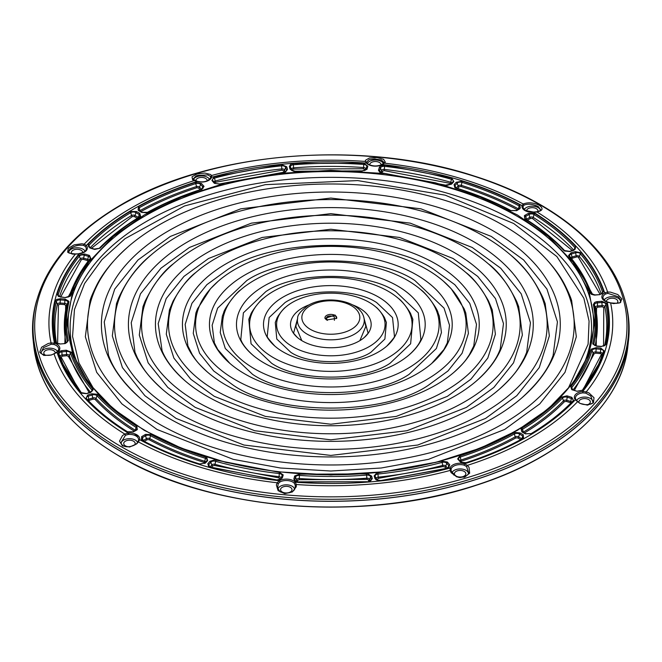 <?xml version="1.0" encoding="UTF-8"?>
<svg xmlns="http://www.w3.org/2000/svg" width="662" height="662" viewBox="0 0 662 662"><rect width="100%" height="100%" fill="white"/><g stroke="black" fill="none" stroke-linecap="round" stroke-linejoin="round"><path stroke-width="0.99" d="M301.798 340.632L295.864 326.44M335.104 315.029L325.001 318.397L326.565 319.961L336.677 318.397L335.104 315.029M334.384 320.317L334.26 316.436C327.566 315.211 325.282 316.527 327.417 320.391M128.759 446.792A5.726 3.31 180 0 1 125.408 445.849A5.726 3.31 180 0 1 123.769 443.921A5.726 3.31 180 0 1 126.939 440.536A5.726 3.31 180 0 1 133.501 441.173A5.726 3.31 180 0 1 135.139 443.921A5.726 3.31 180 0 1 134.643 444.905M282.235 491.982A5.726 3.31 180 0 1 280.605 490.054A5.726 3.31 180 0 1 283.766 486.669A5.726 3.31 180 0 1 290.337 487.306A5.726 3.31 180 0 1 291.967 490.054A5.726 3.31 180 0 1 288.144 492.768A5.726 3.31 180 0 1 282.235 491.982M456.085 476.086A5.726 3.31 180 0 1 454.455 474.158A5.726 3.31 180 0 1 457.616 470.773A5.726 3.31 180 0 1 464.186 471.41A5.726 3.31 180 0 1 465.816 474.158A5.726 3.31 180 0 1 461.993 476.872A5.726 3.31 180 0 1 456.085 476.086M578.96 402.479A5.726 3.31 180 0 1 578.919 402.297A5.726 3.31 180 0 1 582.08 398.921A5.726 3.31 180 0 1 588.65 399.55A5.726 3.31 180 0 1 590.281 402.297A5.726 3.31 180 0 1 587.128 404.854M606.409 301.549A5.726 3.31 180 0 1 609.917 298.471A5.726 3.31 180 0 1 616.181 299.183A5.726 3.31 180 0 1 617.812 301.93A5.726 3.31 180 0 1 616.835 303.403M526.497 211.004A5.726 3.31 180 0 1 530.005 207.926A5.726 3.31 180 0 1 536.27 208.629A5.726 3.31 180 0 1 537.908 211.385A5.726 3.31 180 0 1 537.842 211.6M369.661 164.863A5.726 3.31 180 0 1 373.178 161.785A5.726 3.31 180 0 1 379.442 162.496A5.726 3.31 180 0 1 381.113 164.863M195.82 180.85A5.726 3.31 180 0 1 199.254 177.697A5.726 3.31 180 0 1 205.592 178.392A5.726 3.31 180 0 1 207.264 180.767M71.786 253.852A5.726 3.31 180 0 1 71.397 253A5.726 3.31 180 0 1 74.558 249.624A5.726 3.31 180 0 1 81.128 250.253A5.726 3.31 180 0 1 82.808 252.619M45.752 355.436A5.726 3.31 180 0 1 45.496 355.295A5.726 3.31 180 0 1 43.866 353.376A5.726 3.31 180 0 1 47.027 349.991A5.726 3.31 180 0 1 53.589 350.62A5.726 3.31 180 0 1 55.269 353.053M624.994 300.424A298.305 172.228 180 0 1 628.577 339.73A298.305 172.228 180 0 1 436.415 490.161A298.305 172.228 180 0 1 119.905 450.863A298.305 172.228 180 0 1 33.1 339.73A298.305 172.228 180 0 1 36.683 300.424M280.2 491.883L277.535 487.993L278.255 483.641L280.001 481.953A9.169 5.288 180 0 1 294.325 483.268A1.125 0.803 -43.5 0 1 295.293 482.201L296.303 484.51L296.27 486.777L292.306 491.982L284.734 493.645L278.106 490.683L276.352 484.956L277.221 482.763A281.913 162.761 180 0 1 138.441 441.935L139.641 439.667A1.125 0.91 -167.5 0 0 138.548 440.338L137.696 442.084C136.554 445.824 123.422 450.119 120.914 442.804L125.466 435.248L128.287 434.421A9.169 5.288 180 0 1 135.933 435.927A9.169 5.288 180 0 1 138.548 440.329A9.169 5.288 180 0 1 138.548 440.338L137.638 442.274L138.441 441.935L136.703 443.879L129.653 447.007L122.437 445.907L119.491 441.14L122.445 435.646L124.779 434.049L128.147 433.031L128.287 434.421M137.539 442.324A8.341 4.816 0 0 0 135.346 440.106A8.341 4.816 0 0 0 126.31 439.047A8.341 4.816 0 0 0 121.113 443.457M294.325 483.268L295.244 485.196L295.178 487.373C294.433 495.639 276.824 493.96 277.535 487.993L277.527 487.985M294.549 488.995A8.341 4.816 0 0 0 288.946 485.081A8.341 4.816 0 0 0 280.39 486.239A8.341 4.816 0 0 0 277.974 489.251M453.9 475.109L451.12 470.939L451.128 468.928A9.169 5.288 180 0 1 464.054 465.121L466.561 466.536L468.713 472.9M468.464 473.562A8.341 4.816 0 0 0 466.031 470.343A8.341 4.816 0 0 0 457.699 469.143A8.341 4.816 0 0 0 451.947 472.825M278.255 483.641L277.221 482.763L279.24 480.728A10.278 5.933 -0 0 1 295.293 482.201C349.213 486.007 400.8 481.291 450.036 468.051L450.143 470.442L451.079 472.627L456.871 476.93L464.641 477.194L469.672 473.164L469.035 467.339L467.355 465.378L464.525 463.789C487.894 456.399 509.004 447.264 527.862 436.39C546.688 425.509 562.51 413.32 575.311 399.823L579.871 403.357L587.492 405.144L593.433 402.835L594.013 397.754L589.023 392.98L586.259 391.854L582.684 391.465L582.891 392.856L585.862 393.154L590.835 396.058L592.871 402.148M592.937 401.966A8.341 4.816 0 0 0 590.496 398.483A8.341 4.816 0 0 0 576.61 400.51M536.212 212.163L536.89 211.898A281.913 162.761 180 0 1 607.6 292.016L604.654 292.852A1.125 0.67 58.5 0 1 605.465 294.052L607.857 293.34L618.217 296.725L620.567 299.828L620.608 301.136C621.767 303.064 618.449 303.651 610.654 302.873L607.534 301.971A1.125 0.439 -72.5 0 0 607.195 302.12L613.542 303.601L620.079 302.741L621.924 298.967L617.828 294.549L610.389 292.108L607.6 292.016L607.857 293.34M620.468 301.516A8.341 4.816 0 0 0 615.321 297.072A8.341 4.816 0 0 0 606.235 298.115A8.341 4.816 0 0 0 604.149 300.126M575.998 399.881A9.169 5.288 180 0 1 575.501 398.714L576.18 400.03A1.125 0.828 -39.3 0 0 575.311 399.823A10.278 5.933 -0 0 1 577.33 393.096A10.278 5.933 -0 0 1 582.684 391.465C605.622 363.033 613.79 333.251 607.195 302.12A10.278 5.933 0 0 1 604.869 301.119A10.278 5.933 0 0 1 604.654 292.852C594.261 262.069 570.553 235.209 533.522 212.262L536.89 211.898C542.84 210.723 543.626 208.513 539.232 205.27C533.473 202.514 528.144 202.092 523.228 204.004L522.028 205.625A1.125 0.91 12.5 0 1 523.129 206.461L524.039 205.137C528.036 203.557 532.778 204.028 538.256 206.569L540.846 209.953M540.515 210.483A8.341 4.816 0 0 0 538.115 207.57A8.341 4.816 0 0 0 524.238 209.581M369.239 159.592L374.858 158.946L381.478 160.047L384.25 162.686L381.9 164.49A1.125 0.629 -118.5 0 1 382.437 164.557L385.317 162.165L383.571 159.294L376.943 157.531L369.371 158.003L365.407 160.345L365.374 161.437L366.425 162.215L369.239 159.592M383.422 163.547A8.341 4.816 0 0 0 369.495 161.429A8.341 4.816 0 0 0 367.41 163.448M75.551 253.943C69.667 253.455 67.342 252.801 68.558 251.99L69.477 249.433C73.408 246.065 78.083 244.717 83.511 245.379L84.19 244.154A281.913 162.761 180 0 1 194.322 180.569L197.45 181.33L192.808 179.179L196.101 175.968L197.665 175.422L207.777 174.9L210.557 176.473L210.549 177.879A1.125 0.902 -161.9 0 1 210.566 177.805L210.566 177.805A1.125 0.902 -161.9 0 1 211.633 177.242L211.534 175.504L210.599 174.503L204.806 173.047L197.036 173.982L192.005 176.812L192.634 179.791L195.224 180.983M209.523 179.344A8.341 4.816 0 0 0 207.438 177.325A8.341 4.816 0 0 0 199.072 176.133A8.341 4.816 0 0 0 193.345 179.849M85.059 251.196A8.341 4.816 0 0 0 82.973 249.185A8.341 4.816 0 0 0 74.02 248.109A8.341 4.816 0 0 0 68.749 252.429M381.9 164.49C377.431 166.468 373.029 166.435 368.693 164.375L367.195 163.233A1.125 0.803 -43.5 0 0 366.376 163.092C312.464 159.277 260.878 163.994 211.633 177.242A10.278 5.933 0 0 1 197.152 181.496C149.653 196.713 112.73 218.038 86.366 245.461L84.19 244.154L81.807 243.773L74.185 244.832L68.244 248.341L67.665 252.23L72.654 254.142L75.418 254.092A281.913 162.761 180 0 0 51.048 342.908L48.136 343.52L41.598 347.236L39.745 352.209L43.849 355.436L51.288 355.022L57.023 352.432A1.125 0.67 -121.5 0 0 56.436 352.391L53.837 353.781C47.308 357.919 38.173 352.556 41.077 352.664L43.394 347.716L51.131 344.257L53.945 344.48A1.125 0.439 -72.5 0 1 54.483 343.164L51.048 342.908L51.131 344.257M57.528 351.572A8.341 4.816 0 0 0 43.651 349.561A8.341 4.816 0 0 0 41.209 353.078M119.979 450.814A298.198 172.161 0 0 0 461.935 483.707A298.198 172.161 0 0 0 626.707 307.615L626.335 305.902A297.826 171.946 180 0 1 541.433 448.927A297.826 171.946 180 0 1 120.244 448.927A297.826 171.946 180 0 1 35.343 305.902L34.97 307.615A298.198 172.161 0 0 0 119.979 450.814M378.581 169.877L379.384 167.254L380.65 165.848L384.581 165.111A4.56 2.631 0 0 1 384.754 165.128L451.724 178.045L453.834 181.57L451.815 183.962L446.999 185.41L445.733 185.178L382.181 172.914L379.847 172.194L378.515 170.415A4.56 2.631 0 0 1 378.581 169.877A1.125 0.902 17 0 1 379.624 170.589L380.427 167.966A3.5 2.019 180 0 1 381.395 166.882A3.5 2.019 180 0 1 384.548 166.336A277.047 159.947 180 0 1 451.261 179.195A3.5 2.019 180 0 1 453.122 181.537A3.5 2.019 180 0 1 453.031 181.702M138.408 206.726L138.474 206.685C155.62 197.218 174.545 189.142 195.249 182.455L201.496 183.523L204.02 186.378L201.869 189.406C182.215 195.753 164.259 203.416 147.99 212.403L146.906 212.85L141.585 212.345L138.366 210.433L138.408 206.726M376.223 479.917L374.957 478.518A1.125 0.902 -17 0 1 375.999 479.015L375.197 476.392A3.5 2.019 180 0 1 376.173 474.613A3.5 2.019 180 0 1 377.059 474.24A3.5 2.019 180 0 1 378.027 474.05A265.429 153.245 -0 0 0 442.175 462.357L441.728 461.199L447.247 461.977A4.56 2.631 -0 0 1 447.744 462.432L449.763 464.832L447.735 468.332A4.56 2.631 0 0 1 447.578 468.373L380.253 480.653L376.223 479.917M295.128 481.315L293.837 479.089A1.125 0.91 13.7 0 1 294.88 479.776L295.525 477.137A3.5 2.019 180 0 1 296.518 475.995A3.5 2.019 180 0 1 299.406 475.415A265.429 153.245 0 0 0 366.682 475.084A3.5 2.019 180 0 1 367.7 475.093A3.5 2.019 180 0 1 370.621 476.806L371.258 479.445A3.5 2.019 180 0 1 371.175 480.248L368.411 481.729L297.809 482.068L295.128 481.315M56.576 299.447L60.432 298.703L60.292 299.911L64.859 300.283A3.5 2.019 180 0 1 67.83 301.963A3.5 2.019 180 0 1 67.838 302.559A265.429 153.245 0 0 0 67.276 341.393A1.125 0.91 -11.7 0 1 68.327 340.715L65.348 343.504A4.56 2.631 -0 0 1 64.437 343.636L59.861 344.008L56.005 343.264L54.731 341.815A4.56 2.631 -0 0 1 54.706 341.716C51.901 328.112 52.091 314.524 55.285 300.953L56.576 299.447M594.65 302.393L596.33 301.781A4.56 2.631 0 0 1 597.24 301.649L597.389 302.857L601.957 302.493A3.5 2.019 180 0 1 605.92 304.247A277.047 159.947 180 0 1 605.341 344.861A3.5 2.019 180 0 1 605.258 345.101L601.237 346.582L596.669 346.218L592.804 344.017L592.788 343.255C595.817 330.371 595.999 317.479 593.351 304.57L594.65 302.393M290.659 164.3L293.266 163.555L363.868 163.216L367.84 166.195L366.971 169.364L362.147 171.086L293.812 171.4L290.014 169.166L289.368 166.526L290.659 164.3M208.712 466.735L207.843 463.723A1.125 0.828 40.2 0 1 208.787 464.592L210.814 462.2A3.5 2.019 180 0 1 214.505 461.083A3.5 2.019 180 0 1 215.481 461.265A265.429 153.245 0 0 0 279.29 473.57L279.488 472.37L283.162 474.869A4.56 2.631 0 0 1 283.096 475.407L282.293 478.03L277.088 480.173A4.56 2.631 0 0 1 276.923 480.157L208.712 466.735M571.736 389.637L570.826 386.666C580.26 374.866 586.979 362.569 591.001 349.776L591.423 349.048L596.272 347.649L600.823 348.113L604.514 351.174C600.285 364.654 593.202 377.613 583.255 390.042L577.115 391.308L571.736 389.637M58.421 296.444L57.164 294.11C61.392 280.63 68.476 267.68 78.422 255.242L84.562 253.985L89.511 255.433L90.851 258.619C81.418 270.419 74.69 282.715 70.677 295.509L70.255 296.237L65.397 297.635L58.421 296.444M213.934 182.853L211.914 180.453L213.942 176.961A4.56 2.631 0 0 1 214.091 176.911L281.416 164.639L286.72 166.774L287.523 169.398L285.099 172.194L283.841 172.443L219.941 184.086L214.43 183.316A4.56 2.631 0 0 1 213.934 182.853A1.125 0.828 -40.2 0 1 214.885 183.192M141.627 436.655L145.557 434.388L151.209 434.636C167.743 443.457 185.914 450.954 205.75 457.111L206.817 457.566L207.62 460.661L205.452 463.019L199.27 464.095C178.368 457.616 159.219 449.713 141.809 440.412L141.627 436.655A1.125 0.662 59.1 0 1 142.388 437.681L145.599 435.762A3.5 2.019 180 0 1 145.64 435.737A3.5 2.019 180 0 1 150.489 435.687A265.429 153.245 0 0 0 205.245 458.253A3.5 2.019 180 0 1 206.064 458.601A3.5 2.019 180 0 1 206.974 460.553A3.5 2.019 180 0 1 206.867 460.752M130.066 211.542L136.48 211.517L139.79 213.379L140.667 216.449L139.897 217.078C124.332 226.47 111.059 236.839 100.061 248.184L94.815 249.425A4.56 2.631 0 0 1 93.946 249.218L89.867 247.969L87.947 244.452A4.56 2.631 0 0 1 88.029 244.361C99.606 232.403 113.591 221.48 129.992 211.583L130.066 211.542M460.173 461.77L457.657 458.915L459.809 455.878C479.462 449.531 497.419 441.868 513.687 432.882L514.771 432.435L520.092 432.948L523.311 434.851L523.203 438.6C506.058 448.066 487.133 456.143 466.42 462.829L460.975 462.39L460.173 461.77A1.125 0.811 -42.6 0 1 461.108 462.084M81.261 393.154L80.383 392.434C70.081 380.096 62.625 367.211 58.008 353.773L59.257 351.398L61.69 350.67L61.872 351.878L66.423 351.414A3.5 2.019 180 0 1 70.462 353.012A265.429 153.245 0 0 0 91.786 389.852A3.5 2.019 180 0 1 92.092 390.415A3.5 2.019 180 0 1 92.018 391.25L86.482 393.658L81.261 393.154M517.394 214.935L548.227 236.334L572.969 262.144L589.072 291.429L594.666 322.642L589.072 353.856L572.969 383.141L548.227 408.95L517.394 430.35L480.331 448.149L435.629 462.432L384.903 471.733L330.834 474.968L276.774 471.733L226.048 462.432L181.338 448.149L144.283 430.35L113.45 408.95L88.708 383.141L72.605 353.856L67.003 322.642L72.605 291.429L88.708 262.144L113.45 236.334L144.283 214.935L181.338 197.135L226.048 182.853L276.774 173.552L330.834 170.324L384.903 173.552L435.629 182.853L480.331 197.135L517.394 214.935M591.423 294.35L590.173 293.001C585.787 280.249 578.712 268.019 568.931 256.31L568.534 255.573L571.041 252.801L575.187 251.634L581.294 252.851C591.596 265.189 599.052 278.081 603.661 291.512L599.987 294.615L594.501 295.12L591.423 294.35M87.93 261.515L87.31 260.497L83.155 259.33L81.36 259.678L80.383 258.834L79.382 256.103A3.5 2.019 180 0 1 80.085 255.524A3.5 2.019 180 0 1 84.099 255.135L88.245 256.302A3.5 2.019 180 0 1 90.098 258.643A3.5 2.019 180 0 1 90.024 258.784M89.171 392.649L68.352 356.322L66.804 355.709L62.261 356.173L61.161 357.066L60.126 356.603L59.05 354.261A3.5 2.019 180 0 1 60.01 352.441A3.5 2.019 180 0 1 61.872 351.878L62.071 354.964L66.614 354.501L66.241 350.206L71.504 352.292C75.89 365.035 82.965 377.266 92.738 388.975L93.135 389.711L90.636 392.492L86.482 393.658M568.426 388.023L588.104 344.199L589.072 321.111L583.884 298.289L556.874 256.55L513.695 223.508L445.145 195.158L357.712 180.585L265.28 184.657L184.566 205.956L125.035 238.676L101.923 259.628L84.579 283.51L74.467 309.526L72.555 336.453L79.01 363.024L93.251 388.023M571.612 300.391L576.329 336.751L564.992 372.342L539.753 403.903L504.684 429.448L428.488 459.345L381.213 468.009L330.834 471.021L280.465 468.009L233.19 459.345L156.993 429.448L121.924 403.903L96.685 372.342L85.348 336.751L90.049 300.424C90.52 299.563 90.33 298.214 96.205 286.183C102.61 273.092 113.376 259.843 128.511 246.413A243.351 140.501 0 0 0 176.448 433.08A243.351 140.501 0 0 0 502.913 423.829A243.351 140.501 0 0 0 533.167 246.413A243.351 140.501 0 0 0 158.764 225.138A243.351 140.501 0 0 0 128.511 246.413L128.511 246.413M197.45 181.33L197.45 181.33C203.466 182.679 207.835 181.504 210.566 177.805L210.582 177.764M83.627 245.412L85.365 246.496A9.169 5.288 180 0 1 86.176 249.417C85.977 251.246 83.544 252.644 78.869 253.62L78.786 253.836M53.821 354.062L54.069 353.93A281.913 162.761 180 0 0 124.779 434.049L125.466 435.248M75.418 254.092L78.985 253.819C56.055 282.252 47.887 312.034 54.483 343.164A10.278 5.933 0 0 1 57.023 352.432C67.408 383.215 91.124 410.084 128.147 433.031A10.278 5.933 0 0 1 139.641 439.667C179.385 461.042 225.924 474.728 279.24 480.728A1.125 0.629 61.5 0 1 280.001 481.953M468.779 472.627C468.257 475.01 465.791 476.566 461.364 477.294C458.749 478.361 455.332 476.243 451.12 470.93L450.143 470.442A281.913 162.761 180 0 1 296.303 484.51L295.244 485.196M451.128 468.928A1.125 0.902 18.1 0 0 450.036 468.051A10.278 5.933 0 0 1 464.525 463.789L464.054 465.121M466.453 466.429L467.355 465.378A281.913 162.761 180 0 0 577.487 401.793M610.629 303.039L610.629 303.039A281.913 162.761 180 0 1 586.259 391.854L585.862 393.154M383.422 163.771L384.457 163.183A281.913 162.761 180 0 1 523.228 204.004L524.039 205.137M210.557 176.473L211.534 175.504A281.913 162.761 180 0 1 365.374 161.437L366.376 163.092A10.278 5.933 0 0 0 368.13 164.433A10.278 5.933 0 0 0 382.437 164.557C435.753 170.556 482.284 184.243 522.028 205.625A10.278 5.933 0 0 0 524.958 210.566A10.278 5.933 0 0 0 533.522 212.262L533.39 212.27M85.365 246.496A1.125 0.828 140.7 0 1 86.366 245.461A10.278 5.933 0 0 1 78.985 253.819L75.559 253.935M53.945 344.48A9.169 5.288 180 0 1 58.637 349.784L56.436 352.391A1.125 0.67 -121.5 0 0 56.212 352.755M374.957 478.518L374.154 475.895L376.579 473.09L441.728 461.199M293.837 479.089L294.706 475.92L299.53 474.199L367.865 473.884L371.663 476.119L372.309 478.758L368.411 481.729M60.432 298.703L65.008 299.075L68.873 301.268L68.889 302.038C65.861 314.913 65.67 327.806 68.327 340.715M597.24 301.649L601.808 301.276L606.946 303.477A4.56 2.631 0 0 1 606.971 303.577C609.776 317.172 609.586 330.76 606.392 344.331L601.237 346.582M207.843 463.723L209.862 461.323L214.67 459.875L279.488 472.37M454.86 187.718L454.058 184.624L456.226 182.273L462.407 181.189C483.301 187.677 502.458 195.571 519.869 204.872L520.034 208.646L516.815 210.557L510.468 210.657C493.935 201.827 475.755 194.338 455.928 188.182L454.86 187.718M97.935 394.866C108.601 406.311 121.576 416.803 136.869 426.353L137.291 429.613A4.56 2.631 0 0 1 136.686 430.035L133.368 431.881L126.972 431.847A4.56 2.631 0 0 1 126.856 431.781C110.736 421.727 97.066 410.672 85.828 398.607L87.707 395.032L91.778 393.782L97.14 394.246L97.935 394.866A1.125 0.811 137.1 0 0 97 395.76A265.429 153.245 0 0 0 136.091 427.371A1.125 0.67 -58.1 0 1 136.869 426.353M521.011 428.835L521.78 428.206C537.337 418.814 550.619 408.446 561.616 397.101L566.862 395.859A4.56 2.631 0 0 1 567.731 396.066L571.811 397.316L573.731 400.833A4.56 2.631 -0 0 1 573.648 400.924C562.071 412.881 548.086 423.804 531.685 433.701L525.198 433.767L521.888 431.905L521.011 428.835M563.743 250.426C553.076 238.974 540.101 228.481 524.809 218.94L524.387 215.671A4.56 2.631 -0 0 1 524.933 215.291A4.56 2.631 -0 0 1 524.991 215.258A1.125 0.637 60.9 0 1 525.727 216.3L529.046 214.447A3.5 2.019 180 0 1 534.044 214.529A277.047 159.947 180 0 1 574.914 247.571A3.5 2.019 180 0 1 575.22 249.053L573.64 250.095A1.125 0.43 -107.1 0 1 573.971 250.253L569.899 251.502L564.537 251.039L563.743 250.426A1.125 0.811 -42.9 0 1 564.669 250.741M524.991 215.258L528.309 213.404L534.697 213.437A4.56 2.631 0 0 1 534.822 213.512C550.941 223.557 564.612 234.621 575.849 246.678L573.971 250.253M450.946 184.433L450.326 183.391L384.134 170.622L384.754 165.128M200.164 189.696L198.666 188.074L196.854 187.743L195.77 183.597A3.5 2.019 180 0 1 200.569 184.408L202.729 186.767A3.5 2.019 180 0 1 203.027 188.231L201.521 189.258C181.81 195.621 163.779 203.317 147.444 212.337A1.125 0.637 -118.9 0 1 147.99 212.403M196.854 187.743C176.373 194.355 157.655 202.34 140.7 211.708M447.744 462.432A1.125 0.828 139.8 0 0 446.792 463.309L445.799 466.048A2.4 1.39 0 0 0 442.638 465.403L443.077 466.561L378.407 478.345L378.217 477.145A266.529 153.882 0 0 0 442.638 465.403L442.175 462.357A3.5 2.019 180 0 1 446.792 463.309L448.811 465.7A3.5 2.019 180 0 1 449.051 467.107L447.289 468.208L380.253 480.653M368.825 481.473L368.477 480.058L367.36 479.396L299.15 479.718L299.274 478.51A266.529 153.882 0 0 0 366.822 478.187L366.533 473.876M64.884 343.363L65.704 305.463A1.125 0.91 -166.7 0 0 66.754 304.934A266.529 153.882 0 0 0 66.01 343.057M65.704 305.463L64.562 304.586L59.985 304.214L58.471 304.876L57.586 343.619M595.121 345.647A266.529 153.882 0 0 0 595.486 307.491A1.125 0.91 168.3 0 0 596.536 308.029L596.255 345.953M603.562 346.185L603.777 307.474A1.125 0.91 168.3 0 0 604.828 306.796L605.92 304.247A1.125 0.91 168.3 0 1 606.971 303.577M364.398 170.664L364.654 169.621L363.529 168.744L363.744 164.433A3.5 2.019 180 0 1 366.798 166.716L366.152 169.356A3.5 2.019 180 0 1 366.069 169.596L362.222 170.879L295.053 171.21L291.139 169.927A3.5 2.019 180 0 1 291.057 169.687L290.419 167.047A3.5 2.019 180 0 1 291.404 165.335A3.5 2.019 180 0 1 293.407 164.764L293.266 163.555M363.529 168.744L293.705 169.067L293.556 167.858A2.4 1.39 0 0 0 291.503 169.431L290.419 167.047A1.125 0.91 -13.7 0 0 289.368 166.526M283.096 475.407A1.125 0.902 -163 0 0 282.053 475.904L280.969 478.262A2.4 1.39 0 0 0 279.074 476.665L278.868 477.865L214.546 465.452L215.001 464.302A266.529 153.882 0 0 0 279.074 476.665L279.29 473.57A3.5 2.019 180 0 1 282.053 475.904L281.251 478.535A3.5 2.019 180 0 1 281.185 478.7L277.047 479.958L209.953 467.24M583.545 388.776L601.353 354.518A1.341 0.778 180 0 0 600.26 353.616L595.717 353.16L594.286 353.566L574.401 390.29M518.694 209.051A2.4 1.39 0 0 0 518.404 208.861L517.692 209.92C500.48 200.718 481.547 192.915 460.884 186.502A1.125 0.439 107.2 0 0 461.389 185.36L461.911 182.331A277.047 159.947 180 0 1 519.149 205.923A3.5 2.019 180 0 1 520.15 207.934L516.261 210.508L510.998 210.582C494.398 201.72 476.152 194.198 456.259 188.025L454.703 186.982A3.5 2.019 180 0 1 454.993 185.517L457.161 183.159A3.5 2.019 180 0 1 457.773 182.679A3.5 2.019 180 0 1 461.911 182.331A1.125 0.439 107.2 0 1 462.407 181.189M68.054 297.197L86.871 262.855M81.36 259.678L60.705 296.94M283.99 172.211L283.551 170.771L281.987 170.142L215.448 182.273L214.538 178.07A277.047 159.947 180 0 1 281.607 165.839A3.5 2.019 180 0 1 285.678 167.478L286.481 170.109A3.5 2.019 180 0 1 286.414 170.978L283.841 172.443M134.502 431.285C119.028 421.628 105.895 411.003 95.105 399.418A1.125 0.811 137.1 0 0 96.031 398.524A266.529 153.882 0 0 0 135.28 430.267L136.091 427.371A3.5 2.019 180 0 1 136.902 429.266L136.14 429.969A1.125 0.637 -119.1 0 1 136.686 430.035M127.493 433.113L129.214 434.189M204.781 463.466L204.227 462.424C184.152 456.192 165.757 448.604 149.024 439.667A1.125 0.621 118.1 0 0 149.744 438.616A266.529 153.882 0 0 0 204.724 461.282L205.75 457.111M137.315 218.253L134.22 216.524L132.317 216.548L91.538 248.225M520.663 439.626L517.808 437.921L515.913 437.896C499.446 446.991 481.266 454.753 461.381 461.174A1.125 0.447 72.1 0 1 460.86 460.04A266.529 153.882 0 0 0 515.177 436.854L514.415 433.924A3.5 2.019 180 0 1 519.356 433.982L522.566 435.902A3.5 2.019 180 0 1 523.427 437.822L522.657 438.534A1.125 0.637 61.1 0 1 523.203 438.6M521.78 428.206A1.125 0.662 58.9 0 1 522.541 429.241L523.336 432.145A266.529 153.882 0 0 0 563.494 400.783A1.125 0.803 -135.9 0 0 564.421 401.685C553.291 413.171 539.853 423.663 524.097 433.171M61.161 357.066L78.124 388.776M572.324 250.501L532.463 218.443A1.125 0.67 121.9 0 0 533.241 217.426L534.044 214.529A1.125 0.67 121.9 0 1 534.822 213.512M574.798 262.847L592.73 294.623M600.103 294.391L578.398 257.336A1.125 0.828 -39.9 0 0 579.349 256.467A2.4 1.39 0 0 0 576.139 255.822L575.65 252.785A3.5 2.019 180 0 1 580.342 253.72A1.125 0.828 -39.9 0 1 581.294 252.851M168.595 230.815A229.441 132.466 180 0 1 476.4 222.084A229.441 132.466 180 0 1 521.598 398.085A229.441 132.466 180 0 1 493.074 418.152A229.441 132.466 180 0 1 140.079 398.085A229.441 132.466 180 0 1 168.595 230.815M545.157 303.535L549.352 335.907L539.265 367.584L516.799 395.677L485.577 418.417L417.755 445.029L330.834 455.423L243.922 445.029L176.1 418.417L144.879 395.677L122.412 367.584L112.325 335.907L116.504 303.577L118.755 297.751C127.121 279.844 137.862 265.619 150.969 255.085A216.333 124.903 0 0 0 193.585 421.024A216.333 124.903 0 0 0 483.806 412.798A216.333 124.903 0 0 0 510.708 255.085A216.333 124.903 0 0 0 177.863 236.16A216.333 124.903 0 0 0 150.969 255.085M553.109 355.527L557.437 321.922L546.953 289.095L523.667 259.992L491.312 236.433L420.974 208.836L330.834 198.054L240.703 208.836L170.366 236.433L138.01 259.984L114.716 289.095L104.24 321.922L108.535 355.428L109.842 358.738C114.84 371.233 124.919 384.349 140.079 398.085M187.702 241.845A202.423 116.868 180 0 1 459.262 234.141A202.423 116.868 180 0 1 499.14 389.422A202.423 116.868 180 0 1 473.975 407.122A202.423 116.868 180 0 1 162.538 389.422A202.423 116.868 180 0 1 187.702 241.845M488.242 263.749C498.312 271.147 507.787 283.717 516.666 301.442L518.71 306.721L522.376 335.063L513.53 362.834L493.844 387.46L466.478 407.387L407.022 430.714L330.834 439.825L254.655 430.714L195.199 407.387L167.834 387.46L148.147 362.834L139.301 335.063L142.967 306.721L145.003 301.442C153.882 283.733 163.357 271.163 173.436 263.749A189.315 109.304 0 0 0 210.731 408.967A189.315 109.304 0 0 0 464.707 401.768A189.315 109.304 0 0 0 488.242 263.749A189.315 109.304 0 0 0 196.97 247.191A189.315 109.304 0 0 0 173.436 263.749M526.687 352.267L530.461 322.758L521.217 293.845L500.704 268.209L472.205 247.456L410.241 223.144L330.834 213.652L251.436 223.144L189.473 247.456L160.982 268.201L140.468 293.829L131.217 322.725L134.982 352.234L137.282 357.695C142.669 367.691 145.83 374.229 162.538 389.422M206.809 252.876A175.405 101.269 180 0 1 442.125 246.198A175.405 101.269 180 0 1 476.673 380.749A175.405 101.269 180 0 1 454.868 396.091A175.405 101.269 180 0 1 184.996 380.749A175.405 101.269 180 0 1 206.809 252.876M465.783 272.413C473.007 277.659 480.587 287.184 488.523 300.978L492.247 309.874L495.399 334.219L487.795 358.076L470.881 379.235L447.371 396.356L396.29 416.398L330.834 424.226L265.379 416.398L214.306 396.356L190.797 379.235L173.874 358.076L166.278 334.219L169.431 309.874L173.072 301.152C181.057 287.217 188.67 277.643 195.894 272.413A162.298 93.706 0 0 0 227.869 396.91A162.298 93.706 0 0 0 445.6 390.737A162.298 93.706 0 0 0 465.783 272.413A162.298 93.706 0 0 0 216.077 258.221A162.298 93.706 0 0 0 195.894 272.413L195.894 272.413M500.232 349.106L503.484 323.586L495.482 298.595L477.741 276.426L453.098 258.486L399.509 237.459L330.834 229.251L262.16 237.459L208.571 258.486L183.937 276.426L166.195 298.587L158.193 323.577L162.074 350.736C165.955 360.5 173.593 370.505 184.996 380.749M225.907 263.898A148.387 85.671 180 0 1 424.979 258.254A148.387 85.671 180 0 1 454.215 372.085A148.387 85.671 180 0 1 435.77 385.061A148.387 85.671 180 0 1 207.463 372.085A148.387 85.671 180 0 1 225.907 263.898M443.317 281.085A135.288 78.108 0 0 0 235.175 269.252A135.288 78.108 0 0 0 218.361 281.085A135.288 78.108 0 0 0 245.006 384.854A135.288 78.108 0 0 0 426.502 379.707A135.288 78.108 0 0 0 443.317 281.085L451.178 288.731L464.17 308.823L465.783 313.018L468.423 333.375L462.101 353.26L447.975 370.968L428.264 385.325C384.109 415.686 277.593 415.703 233.413 385.325L213.702 370.968L199.576 353.268L193.254 333.375L195.886 313.018L197.508 308.831L210.483 288.748L218.294 281.135M473.777 345.936L476.508 324.413L469.747 303.337L454.827 284.693L433.999 269.517C387.27 237.368 274.407 237.368 227.678 269.517L206.85 284.685L191.93 303.328L185.17 324.397L187.892 345.912L192.303 354.758C195.844 359.731 195.869 361.378 207.463 372.085M245.014 274.929A121.378 70.073 180 0 1 407.842 270.311A121.378 70.073 180 0 1 431.748 363.421A121.378 70.073 180 0 1 416.663 374.03A121.378 70.073 180 0 1 229.921 363.421A121.378 70.073 180 0 1 245.014 274.929M420.858 289.749C426.063 292.935 437.739 309.32 438.004 312.704L439.328 316.171L441.446 332.531L436.366 348.518L409.166 374.295C373.616 398.714 288.061 398.714 252.512 374.295L225.312 348.518L220.231 332.531L222.349 316.171L223.673 312.704C223.946 309.32 235.589 292.96 240.819 289.749A108.27 62.509 0 0 0 262.152 372.797A108.27 62.509 0 0 0 407.395 368.684A108.27 62.509 0 0 0 420.858 289.749A108.27 62.509 0 0 0 254.282 280.283A108.27 62.509 0 0 0 240.819 289.749M447.33 342.759L449.523 325.241L444.037 308.128L414.892 280.547C376.752 254.34 284.933 254.34 246.785 280.547L217.632 308.128L212.146 325.241L214.347 342.759M264.113 285.959A94.36 54.474 180 0 1 390.704 282.376A94.36 54.474 180 0 1 409.29 354.749A94.36 54.474 180 0 1 397.556 362.999A94.36 54.474 180 0 1 252.388 354.749A94.36 54.474 180 0 1 264.113 285.959M398.392 298.413C402.537 301.069 410.953 313.01 410.97 314.632L412.865 319.316L410.63 343.777L390.059 363.264C363.181 381.734 298.496 381.734 271.619 363.264L251.047 343.777L248.813 319.316L250.708 314.632C250.724 313.01 259.123 301.094 263.286 298.413A81.252 46.911 0 0 0 279.29 360.74A81.252 46.911 0 0 0 388.288 357.654A81.252 46.911 0 0 0 398.392 298.413A81.252 46.911 0 0 0 273.381 291.313A81.252 46.911 0 0 0 263.286 298.413M420.883 339.556L418.293 312.845L395.793 291.578C366.318 271.329 295.36 271.329 265.884 291.578L243.384 312.845L240.794 339.565M283.22 296.99A67.342 38.876 180 0 1 373.558 294.433A67.342 38.876 180 0 1 386.823 346.085A67.342 38.876 180 0 1 378.457 351.969A67.342 38.876 180 0 1 274.846 346.085A67.342 38.876 180 0 1 283.22 296.99M375.933 307.085C378.548 308.633 384.887 317.487 384.854 318.629L386.401 322.468L384.887 339.035L370.952 352.242C352.747 364.745 308.931 364.745 290.717 352.242L276.79 339.035L275.268 322.468L276.824 318.629C276.79 317.479 283.113 308.641 285.744 307.085A54.234 31.313 0 0 0 296.427 348.684A54.234 31.313 0 0 0 369.189 346.623A54.234 31.313 0 0 0 375.933 307.085A54.234 31.313 0 0 0 292.488 302.344A54.234 31.313 0 0 0 285.744 307.085M394.453 336.329L392.533 317.553L376.686 302.608C355.883 288.318 305.794 288.309 284.991 302.608L269.144 317.553L267.225 336.329M352.556 304.868A40.324 23.278 180 0 1 364.365 337.421A40.324 23.278 180 0 1 359.35 340.947A40.324 23.278 180 0 1 297.312 337.413A40.324 23.278 180 0 1 302.327 308.02A40.324 23.278 180 0 1 309.121 304.868M365.813 326.44L359.88 340.632M297.544 318.712L293.622 332.978M368.055 332.978L364.133 318.712M297.677 318.124C297.304 315.137 300.78 310.908 308.087 305.439C326.018 294.516 360.682 300.548 364.001 318.124A33.423 19.297 180 0 1 354.476 334.178A33.423 19.297 180 0 1 316.146 337.868A33.423 19.297 180 0 1 297.677 318.124L295.84 326.54M351.34 329.328A28.996 16.74 180 0 1 310.337 329.328A28.996 16.74 180 0 1 310.337 305.662A28.996 16.74 180 0 1 351.34 305.662A28.996 16.74 180 0 1 351.34 329.328M336.602 318.538A5.9 3.409 0 0 0 335.005 315.402A5.9 3.409 0 0 0 328.004 314.822A5.9 3.409 0 0 0 325.075 318.538M134.063 433.61A266.323 153.758 0 0 0 138.912 436.597M141.66 467.852A297.205 171.59 0 0 0 520.018 467.852M33.754 345.804C39.273 388.966 68.178 425.989 120.459 456.863C210.83 510.741 364.117 522.955 476.367 485.229C563.379 457.574 622.537 403.249 627.924 345.804A297.66 171.847 180 0 1 436.184 495.904A297.66 171.847 180 0 1 120.36 456.689A297.66 171.847 180 0 1 33.754 345.804L33.1 339.73M575.501 398.714A9.169 5.288 180 0 1 578.116 394.312A9.169 5.288 180 0 1 582.891 392.856M540.837 209.97C541.706 210.235 540.291 210.83 536.592 211.774L533.44 212.055L525.52 210.516L523.129 207.794A9.169 5.288 180 0 1 523.129 206.461M607.534 301.971L605.432 301.061L603.041 298.339A9.169 5.288 180 0 1 605.465 294.052M540.25 446.784A296.154 170.978 180 0 1 121.427 446.784A296.154 170.978 180 0 1 121.427 204.98A296.154 170.978 180 0 1 540.25 204.98A296.154 170.978 180 0 1 540.25 446.784M382.388 172.923L379.69 171.458A3.5 2.019 180 0 1 379.624 170.589L380.228 172.029M138.929 210.367L138.242 209.713A3.5 2.019 180 0 1 139.152 207.76A3.5 2.019 180 0 1 139.21 207.736A1.125 0.637 -118.9 0 0 138.474 206.685M141.585 212.345L142.313 212.51L141.585 212.345M380.137 480.447L376.786 479.867L376.066 479.18A3.5 2.019 180 0 1 375.999 479.015L376.132 479.305M297.809 482.068L294.962 480.579A3.5 2.019 180 0 1 294.88 479.776L295.451 481.108M55.285 300.953A1.125 0.91 13.3 0 1 56.336 301.64A3.5 2.019 180 0 1 57.329 300.482A3.5 2.019 180 0 1 60.292 299.911L60.134 303.006L64.711 303.378L65.008 299.075M55.848 342.527A3.5 2.019 180 0 1 55.757 342.246A277.047 159.947 180 0 1 56.336 301.64L57.42 304.189A275.946 159.319 0 0 0 56.56 343.197L55.848 342.527M54.706 341.716A1.125 0.91 -11.7 0 1 55.757 342.246L55.972 342.717M592.788 343.255A1.125 0.91 13.3 0 1 593.831 343.942A265.429 153.245 0 0 0 594.402 305.099A3.5 2.019 180 0 1 595.395 303.436A3.5 2.019 180 0 1 597.389 302.857L597.538 305.96L602.114 305.587L601.808 301.276M210.259 467.074L208.555 465.998A3.5 2.019 180 0 1 208.787 464.592L209.597 466.842M572.969 390.133L571.579 388.9A3.5 2.019 180 0 1 571.786 387.527A265.429 153.245 -0 0 0 592.035 350.488A3.5 2.019 180 0 1 592.366 349.933A3.5 2.019 180 0 1 593.011 349.42A3.5 2.019 180 0 1 596.09 348.857L600.633 349.321A3.5 2.019 180 0 1 603.471 351.671A1.125 0.902 17.4 0 1 604.514 351.174M570.826 386.666A1.125 0.836 38.7 0 1 571.786 387.527L572.589 389.719M60.854 297.172L58.264 295.707A3.5 2.019 180 0 1 58.198 294.822A1.125 0.902 -162.6 0 0 57.164 294.11M126.856 431.781A1.125 0.67 -58.1 0 1 127.452 431.74A1.125 0.67 -58.1 0 1 127.493 431.773M151.209 434.636A1.125 0.621 118.1 0 0 150.489 435.687L149.744 438.616A2.4 1.39 0 0 0 146.385 438.674L145.599 435.762A1.125 0.662 59.1 0 0 144.837 434.735M141.809 440.412A1.125 0.621 -61.9 0 1 142.338 440.338L141.527 439.609A3.5 2.019 180 0 1 142.388 437.681L143.182 440.586L146.385 438.674L147.154 439.7L144.324 441.388M129.992 211.583A1.125 0.662 58.9 0 1 130.762 212.61A3.5 2.019 180 0 1 130.811 212.576A3.5 2.019 180 0 1 135.718 212.552L139.037 214.405A3.5 2.019 180 0 1 139.988 216.383L139.318 217.028A1.125 0.662 -121.1 0 0 139.136 217.26M136.48 211.517L134.957 215.481L138.275 217.326L139.79 213.379M81.335 392.773A1.125 0.828 140.1 0 0 80.383 392.434M525.587 219.13A1.125 0.67 121.9 0 0 525.405 218.899L524.776 218.27A3.5 2.019 180 0 1 525.678 216.325A3.5 2.019 180 0 1 525.727 216.3L526.489 219.221L529.807 217.368L529.046 214.447A1.125 0.637 60.9 0 0 528.309 213.404M516.65 215.969A262.773 151.714 180 0 1 584.761 362.296C561.434 415.041 484.187 458.543 391.606 470.649C304.545 483.037 207.628 467.165 144.846 430.292C111.779 411.019 89.138 388.346 76.916 362.296A262.773 151.714 180 0 1 199.626 191.806A262.773 151.714 180 0 1 516.65 215.969M595.436 295.078L591.265 293.614A3.5 2.019 180 0 1 591.207 293.481A265.429 153.245 -0 0 0 587.326 283.808A265.429 153.245 -0 0 0 569.891 256.649L568.931 256.31M590.173 293.001A1.125 0.902 -18.9 0 1 591.207 293.481L591.315 293.705M377.837 472.842L378.217 477.145A2.4 1.39 0 0 0 376.943 477.525A2.4 1.39 0 0 0 376.281 478.75L375.197 476.392L374.154 475.895M299.53 474.199L299.274 478.51A2.4 1.39 0 0 0 297.296 478.907A2.4 1.39 0 0 0 296.617 479.693L295.525 477.137A1.125 0.91 13.7 0 0 294.474 476.45M596.272 347.649L595.899 351.952A2.4 1.39 0 0 0 593.781 352.333A2.4 1.39 0 0 0 593.119 353.069L592.035 350.488L591.001 349.776M519.869 204.872A1.125 0.621 118.1 0 0 519.149 205.923L518.404 208.861A275.946 159.319 0 0 0 461.389 185.36A2.4 1.39 0 0 0 458.551 185.6A2.4 1.39 0 0 0 458.129 185.931L457.161 183.159A1.125 0.811 -137.4 0 0 456.226 182.273M84.562 253.985L83.619 258.172A2.4 1.39 0 0 0 80.863 258.437A2.4 1.39 0 0 0 80.383 258.834A275.946 159.319 0 0 0 59.53 296.642M212.709 180.585A3.5 2.019 180 0 1 212.626 180.428A3.5 2.019 180 0 1 213.536 178.475A3.5 2.019 180 0 1 214.538 178.07L214.091 176.911M286.72 166.774A1.125 0.902 163 0 0 285.678 167.478L284.594 170.06A2.4 1.39 0 0 0 281.805 168.934A275.946 159.319 0 0 0 215.001 181.115A2.4 1.39 0 0 0 214.314 181.396A2.4 1.39 0 0 0 213.785 181.851M86.573 398.69A3.5 2.019 180 0 1 86.457 398.483A3.5 2.019 180 0 1 87.367 396.538A3.5 2.019 180 0 1 88.203 396.182L92.275 394.933A3.5 2.019 180 0 1 96.395 395.28A3.5 2.019 180 0 1 97 395.76L96.031 398.524A2.4 1.39 0 0 0 92.788 397.953L91.778 393.782M87.707 395.032A1.125 0.43 72.9 0 1 88.203 396.182L88.716 399.211A2.4 1.39 0 0 0 88.145 399.451A2.4 1.39 0 0 0 87.665 399.84M583.735 364.448A260.712 150.522 0 0 0 515.193 221.431A260.712 150.522 0 0 0 202.332 196.904A260.712 150.522 0 0 0 77.942 364.448M569.742 256.442A3.5 2.019 180 0 1 569.659 256.293A3.5 2.019 180 0 1 569.585 256.086A3.5 2.019 180 0 1 570.561 254.34A3.5 2.019 180 0 1 571.505 253.951L575.65 252.785L575.187 251.634M571.041 252.801L571.985 256.988A2.4 1.39 0 0 0 571.339 257.253A2.4 1.39 0 0 0 570.809 257.725M195.249 182.455A1.125 0.447 72.1 0 1 195.77 183.597A277.047 159.947 180 0 0 139.21 207.736L139.972 210.657A2.4 1.39 0 0 0 139.93 210.681A2.4 1.39 0 0 0 139.699 210.83M299.15 479.718L297.66 480.38L296.617 479.693L296.179 481.497M58.471 304.876A1.125 0.91 13.3 0 1 57.42 304.189A2.4 1.39 0 0 1 58.107 303.403A2.4 1.39 0 0 1 60.134 303.006L59.985 304.214M456.217 188.008L458.129 185.931A1.125 0.811 -137.4 0 0 459.064 186.816L457.574 188.43M460.884 186.502L459.064 186.816M215.448 182.273L214.802 183.316M459.809 455.878A1.125 0.447 72.1 0 1 460.33 457.02L460.86 460.04A2.4 1.39 0 0 0 460.338 460.272A2.4 1.39 0 0 0 459.85 460.669M461.381 461.174L460.843 462.217M62.261 356.173L62.071 354.964A2.4 1.39 0 0 0 60.788 355.353A2.4 1.39 0 0 0 60.126 356.603A275.946 159.319 0 0 0 63.66 365.565M526.695 219.71A1.125 0.637 60.9 0 1 526.489 219.221A2.4 1.39 0 0 0 526.456 219.238A2.4 1.39 0 0 0 526.216 219.403M61.69 350.67L66.241 350.206M445.733 185.178L382.181 172.914M451.815 183.962L446.039 185.012M453.834 181.57A1.125 0.828 -139.8 0 0 452.882 181.901L451.079 184.044M451.724 178.045L450.781 182.24A275.946 159.319 0 0 0 384.341 169.422A2.4 1.39 0 0 0 381.502 170.539L380.427 167.966A1.125 0.902 17 0 0 379.384 167.254M138.366 210.433L139.111 210.599L138.366 210.433M203.664 185.873A1.125 0.811 137.4 0 0 202.729 186.767L201.761 189.531M201.496 183.523A1.125 0.811 137.4 0 0 200.569 184.408L199.593 187.172L201.513 189.258M449.763 464.832A1.125 0.828 139.8 0 0 448.811 465.7L447.826 468.448M368.262 481.729L297.883 481.862M372.309 478.758A1.125 0.91 166.3 0 0 371.258 479.445L370.695 480.778M371.663 476.119A1.125 0.91 166.3 0 0 370.621 476.806L369.528 479.362L369.967 481.166M68.889 302.038A1.125 0.91 -166.7 0 0 67.838 302.559L66.754 304.934A2.4 1.39 0 0 0 64.711 303.378L64.562 304.586M59.861 344.008L64.437 343.636M66.738 342.651L67.276 341.393A3.5 2.019 180 0 1 67.185 342.155L64.346 343.429M603.777 307.474L602.263 306.796L597.687 307.168L597.538 305.96A2.4 1.39 0 0 0 595.486 307.491L594.402 305.099A1.125 0.91 168.3 0 0 593.351 304.57M601.328 346.383L596.76 346.011L593.922 344.737A3.5 2.019 180 0 1 593.847 344.53A3.5 2.019 180 0 1 593.831 343.942L594.393 345.25M606.392 344.331A1.125 0.91 -166.7 0 0 605.341 344.861L605.151 345.274M290.014 169.166A1.125 0.91 -13.7 0 1 291.057 169.687L291.247 170.093M367.195 168.835A1.125 0.91 -166.3 0 0 366.152 169.356L365.962 169.762M367.84 166.195A1.125 0.91 -166.3 0 0 366.798 166.716L365.432 170.225M363.868 163.216L363.744 164.433A277.047 159.947 180 0 0 293.407 164.764L293.556 167.858A275.946 159.319 0 0 1 363.612 167.527A2.4 1.39 0 0 1 365.705 169.1L364.654 169.621M215.944 460.107L215.001 464.302A2.4 1.39 -0 0 0 211.799 464.939L210.814 462.2L209.862 461.323M282.293 478.03A1.125 0.902 -163 0 0 281.251 478.535L281.118 478.816M600.823 348.113L600.442 352.416A2.4 1.39 0 0 1 602.395 354.029A1.125 0.902 17.4 0 1 601.353 354.518M577.115 391.308L573.267 389.976M583.255 390.042A1.125 0.836 -141.3 0 0 582.295 390.39M598.009 365.565A275.946 159.319 0 0 0 602.395 354.029L603.471 351.671A277.047 159.947 180 0 1 598.547 364.414A277.047 159.947 180 0 1 582.486 390.15M454.058 184.624A1.125 0.811 42.6 0 1 454.993 185.517L455.82 187.859M455.928 188.182L456.432 188.248M510.468 210.657A1.125 0.621 -61.9 0 1 510.998 210.582M516.815 210.557L516.079 210.731L516.815 210.557M520.034 208.646L519.289 208.811M65.397 297.635L60.97 296.973M70.677 295.509L69.642 296.005A3.5 2.019 180 0 1 69.576 296.171A3.5 2.019 180 0 1 69.477 296.344M90.851 258.619A1.125 0.836 -141.3 0 0 89.891 258.966A265.429 153.245 0 0 0 74.351 283.808A265.429 153.245 0 0 0 69.642 296.005L69.51 296.278M88.708 255.151L87.765 259.339A2.4 1.39 0 0 1 88.965 260.108M78.422 255.242A1.125 0.836 38.7 0 1 79.382 256.103A277.047 159.947 180 0 0 58.198 294.822L58.81 296.278M219.503 184.135L219.941 184.086M287.523 169.398L285.876 171.541M281.416 164.639L281.987 170.142M211.914 180.453A1.125 0.828 -40.2 0 1 212.858 180.792L214.67 182.935M85.828 398.607A1.125 0.811 -42.9 0 1 86.755 398.921M133.368 431.881A1.125 0.637 -119.1 0 0 132.814 431.823L136.14 429.969M199.767 464.17A1.125 0.439 107.2 0 0 199.601 463.946A1.125 0.439 107.2 0 0 199.27 464.095M205.452 463.019A1.125 0.811 -137.4 0 0 204.517 463.334M207.62 460.661A1.125 0.811 -137.4 0 0 206.685 460.984M99.143 248.49A1.125 0.803 44.1 0 1 100.061 248.184M139.897 217.078A1.125 0.662 -121.1 0 0 139.318 217.028C123.678 226.47 110.322 236.897 99.25 248.316L94.269 249.061A1.125 0.43 -72.9 0 0 93.946 249.218M88.029 244.361A1.125 0.803 44 0 1 88.948 245.263A277.047 159.947 180 0 1 130.762 212.61L131.556 215.514A275.946 159.319 0 0 0 90.148 247.795M89.867 247.969A1.125 0.43 -72.9 0 1 90.198 247.811L88.625 246.769A3.5 2.019 180 0 1 88.948 245.263L89.775 247.662M522.467 438.765A1.125 0.637 61.1 0 1 522.657 438.534C505.578 447.967 486.719 456.01 466.081 462.68A1.125 0.447 -107.9 0 1 466.42 462.829M523.311 434.851L521.772 438.807A2.4 1.39 0 0 1 521.946 438.923M520.092 432.948L518.569 436.887L521.772 438.807A1.125 0.662 120.9 0 1 521.681 439.072M513.687 432.882A1.125 0.637 61.1 0 1 514.415 433.924A265.429 153.245 0 0 1 460.33 457.02A3.5 2.019 180 0 0 458.65 459.304L458.84 459.569A1.125 0.811 -42.6 0 1 458.94 459.734M458.005 459.411A1.125 0.811 -42.6 0 1 458.84 459.569L461.538 462.341L466.081 462.68M531.685 433.701A1.125 0.662 -121.1 0 0 531.098 433.66L525.769 433.709L521.689 431.152A3.5 2.019 180 0 1 522.541 429.241A265.429 153.245 0 0 0 562.534 398.011A1.125 0.803 -135.9 0 0 561.616 397.101M521.888 431.905L522.641 432.087L521.888 431.905M525.198 433.767L525.959 433.941M573.648 400.924A1.125 0.803 -136 0 0 572.729 401.23M571.811 397.316A1.125 0.43 107.1 0 0 571.314 398.458A3.5 2.019 180 0 1 573.052 400.767A3.5 2.019 180 0 1 572.928 400.99M567.731 396.066A1.125 0.43 107.1 0 0 567.235 397.208L571.314 398.458L570.793 401.486A2.4 1.39 0 0 1 571.827 402.099M562.534 398.011A3.5 2.019 180 0 1 567.235 397.208L566.722 400.237L570.793 401.486A1.125 0.43 107.1 0 1 570.296 402.628L566.225 401.379A1.125 0.43 107.1 0 0 566.722 400.237A2.4 1.39 0 0 0 563.494 400.783L562.534 398.011M92.738 388.975L90.975 392.086M71.504 352.292A1.125 0.902 161.1 0 0 70.462 353.012L69.386 355.602A266.529 153.882 0 0 0 90.529 392.26M58.008 353.773A1.125 0.902 -18.9 0 1 59.05 354.261A277.047 159.947 180 0 0 63.122 364.414L81.244 392.632L86.184 393.493M81.12 392.516A277.047 159.947 180 0 1 63.122 364.414M573.64 250.095L569.568 251.345L564.562 250.575C553.829 239.048 540.771 228.489 525.405 218.899A1.125 0.67 121.9 0 0 524.809 218.94M569.899 251.502L569.403 251.568M575.849 246.678A1.125 0.811 137.1 0 0 574.914 247.571L574.095 249.93M591.671 294.085A266.529 153.882 0 0 0 588.386 286.116L569.891 256.649M599.987 294.615L595.32 294.88M603.661 291.512A1.125 0.902 161.1 0 0 602.627 292.24A3.5 2.019 180 0 1 602.577 293.15L599.871 294.416M601.295 294.094A275.946 159.319 0 0 0 579.349 256.467L580.342 253.72A277.047 159.947 180 0 1 602.627 292.24L601.998 293.738M451.964 182.96A2.4 1.39 0 0 0 450.781 182.24L450.326 183.391M380.94 172.393L381.502 170.539A1.125 0.902 17 0 0 382.545 171.251L382.106 172.691M198.666 188.074L199.593 187.172A2.4 1.39 0 0 0 196.3 186.618A275.946 159.319 0 0 0 139.972 210.657A1.125 0.637 -118.9 0 0 140.145 211.095M376.579 479.735L376.281 478.75A1.125 0.902 -17 0 0 377.323 479.247L377.621 480.223M446.18 468.497L444.856 466.925A1.125 0.828 139.8 0 0 445.799 466.048L447.553 468.125M368.477 480.058A1.125 0.91 166.3 0 0 369.528 479.362A2.4 1.39 -0 0 0 366.822 478.187L366.971 479.396M604.596 345.754A275.946 159.319 0 0 0 604.828 306.796A2.4 1.39 0 0 0 602.114 305.587L602.263 306.796M291.776 170.556L291.503 169.431A1.125 0.91 -13.7 0 0 292.554 169.944A1.341 0.778 180 0 1 293.705 169.067M210.053 467.016L211.799 464.939A1.125 0.828 40.2 0 0 212.75 465.816L211.418 467.397M279.629 479.735L279.927 478.758A1.125 0.902 -163 0 0 280.969 478.262L280.671 479.255M595.717 353.16L595.899 351.952L600.442 352.416L600.26 353.616M573.06 389.91A266.529 153.882 0 0 0 593.119 353.069A1.125 0.902 17.4 0 0 594.162 353.781M90.098 258.643L73.292 286.116A266.529 153.882 0 0 0 69.096 296.692M83.155 259.33L83.619 258.172L87.765 259.339L87.31 260.497M283.551 170.771A1.125 0.902 163 0 0 284.594 170.06L285.157 171.905M88.716 399.211L92.788 397.953A1.125 0.43 72.9 0 0 93.284 399.103L89.213 400.353A1.125 0.43 72.9 0 1 88.716 399.211M205.774 461.919A2.4 1.39 0 0 0 204.724 461.282A1.125 0.439 107.2 0 1 204.227 462.424M138.54 217.5A2.4 1.39 0 0 0 138.275 217.326A1.125 0.637 119.1 0 1 138.093 217.773M134.22 216.524A1.125 0.637 119.1 0 0 134.957 215.481A2.4 1.39 0 0 0 131.556 215.514A1.125 0.662 58.9 0 0 132.317 216.548M517.808 437.921A1.125 0.662 120.9 0 0 518.569 436.887A2.4 1.39 0 0 0 515.177 436.854A1.125 0.637 61.1 0 0 515.913 437.896M68.352 356.322A1.125 0.902 161.1 0 0 69.386 355.602A2.4 1.39 0 0 0 66.614 354.501L66.804 355.709M573.697 250.079A275.946 159.319 0 0 0 533.241 217.426A2.4 1.39 0 0 0 529.807 217.368A1.125 0.637 60.9 0 0 530.543 218.419L527.407 220.165M576.602 256.972L572.448 258.147L571.985 256.988L576.139 255.822L576.602 256.972A1.341 0.778 180 0 1 578.398 257.336M384.134 170.622L382.545 171.251M378.407 478.345L377.323 479.247M444.856 466.925L443.077 466.561M297.66 480.38L297.321 481.804M597.687 307.168L596.536 308.029M292.554 169.944L292.811 170.995M214.546 465.452L212.75 465.816M279.927 478.758L278.868 477.865M95.105 399.418L93.284 399.103M89.213 400.353L88.658 401.404M149.024 439.667L147.154 439.7M570.843 403.696L570.296 402.628M566.225 401.379L564.421 401.685M532.463 218.443L530.543 218.419M572.448 258.147L571.711 258.966M627.924 345.804L628.577 339.73M626.335 305.902C615.081 251.535 556.825 202.067 474.737 176.216C362.759 139.086 210.739 151.399 120.691 205.03C73.027 232.983 44.577 266.604 35.343 305.902M147.444 212.337L142.173 212.312L138.929 210.375M283.725 172.244L219.652 183.92L215.373 183.506L212.626 180.428M132.814 431.823L127.452 431.74C111.406 421.735 97.811 410.738 86.648 398.756L86.457 398.483M571.629 300.424C571.157 299.563 571.347 298.214 565.464 286.174C559.042 273.075 548.277 259.818 533.167 246.413M593.069 401.503C594.584 404.772 582.121 406.41 577.967 401.743L576.18 400.03M367.195 163.233L366.4 162.116M450.954 184.152L453.122 181.537M56.568 343.206L59.77 343.801M577.421 391.143L582.37 390.257L598.547 364.414M65.513 297.437L69.576 296.171M142.338 440.338C159.683 449.606 178.773 457.475 199.601 463.946L204.624 463.177L206.974 460.553M90.198 247.811L94.269 249.061M573.052 400.767L572.845 401.056C561.343 412.939 547.424 423.804 531.098 433.66M545.165 303.577L542.923 297.751C534.54 279.827 523.808 265.603 510.708 255.085M553.151 355.395L551.835 358.738C546.845 371.217 536.766 384.332 521.598 398.085L521.598 398.085M526.646 352.374L524.395 357.695C519 367.683 515.872 374.204 499.14 389.422L499.14 389.422M500.182 349.23L499.595 350.736C495.73 360.484 488.093 370.488 476.673 380.749L476.673 380.749M473.727 346.077L469.375 354.758C465.833 359.731 465.816 361.361 454.215 372.085L454.215 372.085M214.414 342.933L217.732 349.495L229.921 363.421M447.264 342.933L443.945 349.495L431.748 363.421M240.869 339.78L241.498 341.203C241.539 341.41 243.823 346.996 252.388 354.749M420.8 339.78L420.18 341.203C420.13 341.418 417.863 346.987 409.29 354.749L409.29 354.749M267.332 336.635L267.183 336.222C266.414 336.304 268.971 339.589 274.846 346.085M394.345 336.635L394.494 336.222C395.264 336.304 392.707 339.589 386.823 346.085L386.823 346.085M364.001 318.124L365.838 326.54M293.796 333.483L297.312 337.413M367.882 333.483L364.365 337.413"/></g></svg>
